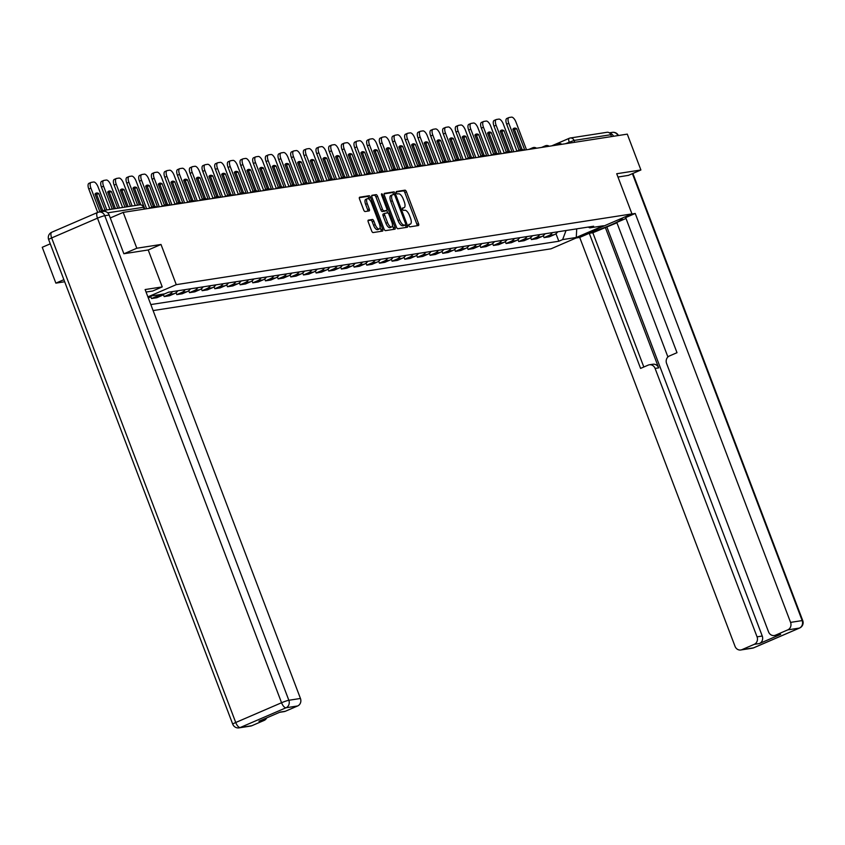<?xml version="1.0" encoding="UTF-8"?>
<svg xmlns="http://www.w3.org/2000/svg" width="845" height="845" viewBox="0 0 845 845"><rect width="100%" height="100%" fill="white"/><g stroke="black" fill="none" stroke-linecap="round" stroke-linejoin="round"><path stroke-width="1.27" d="M408.917 225.689A1.331 0.549 66.7 0 0 409.941 226.84L418.412 225.53A1.901 0.782 66.7 0 0 418.486 225.509A1.901 0.782 66.7 0 0 418.528 223.64L406.445 191.815A1.901 0.782 66.7 0 0 404.977 190.167L396.506 191.477A1.331 0.549 66.7 0 0 396.453 191.498A1.331 0.549 66.7 0 0 396.421 192.808A1.331 0.549 66.7 0 0 397.446 193.959L398.544 193.79A6.084 2.514 66.7 0 1 403.245 199.05L404.248 201.701A6.084 2.514 66.7 0 1 404.111 207.68A6.084 2.514 66.7 0 1 403.847 207.754L402.759 207.923A1.331 0.549 66.7 0 0 402.695 207.944A1.331 0.549 66.7 0 0 402.664 209.254A1.331 0.549 66.7 0 0 403.699 210.405L404.787 210.236A6.084 2.514 66.7 0 1 409.487 215.496L410.501 218.147A6.084 2.514 66.7 0 1 410.353 224.126A6.084 2.514 66.7 0 1 410.1 224.2L409.001 224.369A1.331 0.549 66.7 0 0 408.948 224.39A1.331 0.549 66.7 0 0 408.917 225.689M368.378 220.101A1.901 0.782 66.7 0 0 368.293 220.122A1.901 0.782 66.7 0 0 368.251 221.992L371.642 230.917A1.901 0.782 66.7 0 0 373.11 232.565L382.51 231.107A1.901 0.782 66.7 0 0 382.595 231.076A1.901 0.782 66.7 0 0 382.637 229.206L370.543 197.381A1.901 0.782 66.7 0 0 369.075 195.744L359.674 197.202A1.901 0.782 66.7 0 0 359.6 197.223A1.901 0.782 66.7 0 0 359.547 199.093L363.646 209.877A1.901 0.782 66.7 0 0 365.114 211.525L369.138 210.901A1.901 0.782 66.7 0 0 369.223 210.87A1.901 0.782 66.7 0 0 369.265 209L367.237 203.656A5.081 2.102 66.7 0 1 367.353 198.66A5.081 2.102 66.7 0 1 371.494 202.99L379.458 223.946A5.081 2.102 66.7 0 1 379.342 228.942A5.081 2.102 66.7 0 1 375.191 224.612L373.87 221.115A1.901 0.782 66.7 0 0 372.402 219.468L368.219 220.165M176.267 284.649L161.004 244.469L136.816 248.229L123.201 212.38L627.286 134.133L640.901 169.982L616.713 173.732L631.965 213.901L176.267 284.649L147.896 296.88M396.421 227.073A1.901 0.782 66.7 0 0 397.889 228.72L407.29 227.252A1.901 0.782 66.7 0 0 407.374 227.231A1.901 0.782 66.7 0 0 407.417 225.362L395.323 193.537A1.901 0.782 66.7 0 0 393.854 191.889L384.454 193.357A1.901 0.782 66.7 0 0 384.38 193.378A1.901 0.782 66.7 0 0 384.327 195.248L396.421 227.073M394.9 229.175L385.5 230.643A1.901 0.782 66.7 0 1 384.031 228.995L371.937 197.17A1.901 0.782 66.7 0 1 371.99 195.301A1.901 0.782 66.7 0 1 372.064 195.279L376.088 194.646A1.901 0.782 66.7 0 1 377.557 196.293L382.458 209.201A1.901 0.782 66.7 0 0 383.936 210.849L386.598 210.437A1.901 0.782 66.7 0 0 386.683 210.405A1.901 0.782 66.7 0 0 386.725 208.546L381.623 195.1A1.331 0.549 66.7 0 1 381.655 193.79A1.331 0.549 66.7 0 1 382.732 194.931L395.027 227.284A1.901 0.782 66.7 0 1 394.985 229.153A1.901 0.782 66.7 0 1 394.9 229.175M63.882 279.684L55.865 283.138L42.25 247.289L50.267 243.835M153.103 310.58L551.024 248.81L631.965 213.901M55.865 283.138L64.674 281.765M105.942 211.662A3.876 3.507 -98.8 0 0 102.139 210.764L99.245 212.021M136.816 248.229L124.109 253.711M123.201 212.38L110.272 217.957M551.69 145.868L569.287 138.274A3.876 1.595 66.7 0 1 569.456 138.231A3.876 3.507 81.2 0 1 570.227 138.01L607.006 132.295A3.876 3.507 81.2 0 1 610.829 134.725L574.061 140.439L565.337 143.745M611.537 136.573L610.829 134.725M628.194 175.464L640.901 169.982M552.387 232.629A8.904 8.07 81.2 0 1 548.986 235.491L554.341 234.656A8.904 8.07 -98.8 0 0 557.742 231.794M554.341 234.656L549.398 236.79L544.043 237.614L543.303 235.66M548.986 235.491L544.043 237.614M530.639 237.625L531.378 239.579L536.744 238.755L541.677 236.621A8.904 8.07 -98.8 0 0 545.078 233.759M539.723 234.593A8.904 8.07 81.2 0 1 536.321 237.456L531.378 239.579M517.974 239.589L518.724 241.543L524.08 240.719L529.012 238.586A8.904 8.07 -98.8 0 0 532.413 235.723M527.058 236.558A8.904 8.07 81.2 0 1 523.657 239.42L518.724 241.543M505.31 241.564L506.06 243.518L511.415 242.684L516.348 240.55A8.904 8.07 -98.8 0 0 519.749 237.698M514.394 238.522A8.904 8.07 81.2 0 1 510.993 241.385L506.06 243.518M492.656 243.529L493.395 245.483L498.751 244.649L503.694 242.515A8.904 8.07 -98.8 0 0 507.095 239.663M501.729 240.487A8.904 8.07 81.2 0 1 498.328 243.349L493.395 245.483M479.992 245.494L480.731 247.448L486.086 246.613L491.029 244.48A8.904 8.07 -98.8 0 0 494.431 241.628M489.065 242.452A8.904 8.07 81.2 0 1 485.664 245.314L480.731 247.448M467.327 247.458L468.067 249.412L473.422 248.578L478.365 246.444A8.904 8.07 -98.8 0 0 481.766 243.592M476.411 244.427A8.904 8.07 81.2 0 1 473.01 247.279L468.067 249.412M454.663 249.423L455.402 251.377L460.757 250.542L465.701 248.419A8.904 8.07 -98.8 0 0 469.102 245.557M463.747 246.391A8.904 8.07 81.2 0 1 460.345 249.243L455.402 251.377M441.998 251.387L442.738 253.342L448.103 252.507L453.036 250.384A8.904 8.07 -98.8 0 0 456.437 247.522M451.082 248.356A8.904 8.07 81.2 0 1 447.681 251.208L442.738 253.342M429.334 253.352L430.084 255.306L435.439 254.472L440.372 252.349A8.904 8.07 -98.8 0 0 443.773 249.486M438.418 250.321A8.904 8.07 81.2 0 1 435.017 253.183L430.084 255.306M416.669 255.317L417.419 257.271L422.775 256.436L427.707 254.313A8.904 8.07 -98.8 0 0 431.108 251.451M425.753 252.285A8.904 8.07 81.2 0 1 422.352 255.148L417.419 257.271M404.016 257.281L404.755 259.235L410.11 258.412L415.053 256.278A8.904 8.07 -98.8 0 0 418.455 253.415M413.089 254.25A8.904 8.07 81.2 0 1 409.688 257.112L404.755 259.235M391.351 259.246L392.091 261.2L397.446 260.376L402.389 258.243A8.904 8.07 -98.8 0 0 405.79 255.38M400.424 256.215A8.904 8.07 81.2 0 1 397.023 259.077L392.091 261.2M378.687 261.221L379.426 263.175L384.781 262.341L389.725 260.207A8.904 8.07 -98.8 0 0 393.126 257.345M387.77 258.179A8.904 8.07 81.2 0 1 384.369 261.042L379.426 263.175M366.022 263.186L366.762 265.14L372.117 264.305L377.06 262.172A8.904 8.07 -98.8 0 0 380.461 259.32M375.106 260.144A8.904 8.07 81.2 0 1 371.705 263.006L366.762 265.14M353.358 265.15L354.097 267.104L359.463 266.27L364.396 264.136A8.904 8.07 -98.8 0 0 367.797 261.285M362.442 262.108A8.904 8.07 81.2 0 1 359.041 264.971L354.097 267.104M340.693 267.115L341.443 269.069L346.799 268.235L351.731 266.101A8.904 8.07 -98.8 0 0 355.132 263.249M349.777 264.084A8.904 8.07 81.2 0 1 346.376 266.935L341.443 269.069M328.029 269.08L328.779 271.034L334.134 270.199L339.067 268.076A8.904 8.07 -98.8 0 0 342.468 265.214M337.113 266.048A8.904 8.07 81.2 0 1 333.712 268.9L328.779 271.034M315.375 271.044L316.114 272.998L321.47 272.164L326.413 270.041A8.904 8.07 -98.8 0 0 329.814 267.178M324.448 268.013A8.904 8.07 81.2 0 1 321.047 270.865L316.114 272.998M302.711 273.009L303.45 274.963L308.805 274.129L313.748 272.005A8.904 8.07 -98.8 0 0 317.15 269.143M311.784 269.977A8.904 8.07 81.2 0 1 308.383 272.829L303.45 274.963M290.046 274.974L290.786 276.928L296.141 276.093L301.084 273.97A8.904 8.07 -98.8 0 0 304.485 271.108M299.13 271.942A8.904 8.07 81.2 0 1 295.729 274.805L290.786 276.928M277.382 276.938L278.121 278.892L283.476 278.068L288.42 275.935A8.904 8.07 -98.8 0 0 291.821 273.072M286.466 273.907A8.904 8.07 81.2 0 1 283.064 276.769L278.121 278.892M264.717 278.903L265.457 280.857L270.822 280.033L275.755 277.899A8.904 8.07 -98.8 0 0 279.156 275.037M273.801 275.871A8.904 8.07 81.2 0 1 270.4 278.734L265.457 280.857M252.053 280.878L252.803 282.821L258.158 281.998L263.091 279.864A8.904 8.07 -98.8 0 0 266.492 277.002M261.137 277.836A8.904 8.07 81.2 0 1 257.736 280.698L252.803 282.821M239.388 282.843L240.138 284.797L245.494 283.962L250.426 281.829A8.904 8.07 -98.8 0 0 253.827 278.977M248.472 279.801A8.904 8.07 81.2 0 1 245.071 282.663L240.138 284.797M226.735 284.807L227.474 286.761L232.829 285.927L237.772 283.793A8.904 8.07 -98.8 0 0 241.163 280.941M235.808 281.765A8.904 8.07 81.2 0 1 232.407 284.628L227.474 286.761M214.07 286.772L214.81 288.726L220.165 287.891L225.108 285.758A8.904 8.07 -98.8 0 0 228.509 282.906M223.143 283.73A8.904 8.07 81.2 0 1 219.742 286.592L214.81 288.726M201.406 288.736L202.145 290.691L207.5 289.856L212.444 287.733A8.904 8.07 -98.8 0 0 215.845 284.871M210.489 285.705A8.904 8.07 81.2 0 1 207.088 288.557L202.145 290.691M188.741 290.701L189.481 292.655L194.836 291.821L199.779 289.698A8.904 8.07 -98.8 0 0 203.18 286.835M197.825 287.67A8.904 8.07 81.2 0 1 194.424 290.522L189.481 292.655M176.077 292.666L176.816 294.62L182.182 293.785L187.115 291.662A8.904 8.07 -98.8 0 0 190.516 288.8M185.161 289.634A8.904 8.07 81.2 0 1 181.76 292.486L176.816 294.62M163.412 294.63L164.162 296.584L169.518 295.75L174.45 293.627A8.904 8.07 -98.8 0 0 177.851 290.764M172.496 291.599A8.904 8.07 81.2 0 1 169.095 294.461L164.162 296.584M150.748 296.595L151.498 298.549L156.853 297.725L161.786 295.592A8.904 8.07 -98.8 0 0 164.205 293.933M158.849 294.768A8.904 8.07 81.2 0 1 156.431 296.426L151.498 298.549M148.297 297.915L149.132 297.556A8.904 8.07 -98.8 0 0 151.54 295.898M588.173 227.073L589.831 227.865L603.467 225.752L576.269 237.477L562.633 239.589L566.034 230.505M150.822 304.57L558.83 241.237L562.633 239.589M148.044 297.26L151.012 295.982L164.648 293.87L168.461 292.222L593.634 226.228L589.831 227.865M161.004 244.469L148.224 249.983M555.968 233.695L558.83 241.237M576.269 237.477L576.723 228.847M410.353 224.126L408.748 224.823A6.084 2.514 66.7 0 0 408.969 224.685M404.111 207.68L402.495 208.377A6.084 2.514 66.7 0 0 402.716 208.24M417.145 225.731A1.901 0.782 66.7 0 0 416.912 224.337L404.818 192.512A1.901 0.782 66.7 0 0 403.35 190.864L396.252 191.973M393.812 194.519L393.707 194.234A1.901 0.782 66.7 0 0 392.238 192.586L384.105 193.854M406.033 227.453A1.901 0.782 66.7 0 0 405.801 226.059L405.378 224.971M405.473 224.918A1.331 0.549 66.7 0 0 405.537 224.897A1.331 0.549 66.7 0 0 405.568 223.598L394.953 195.66A1.331 0.549 66.7 0 0 393.918 194.508L392.767 194.688A6.084 2.514 66.7 0 0 392.513 194.762A6.084 2.514 66.7 0 0 392.365 200.74L399.622 219.837A6.084 2.514 66.7 0 0 404.322 225.097L405.473 224.918L403.857 225.615A1.331 0.549 66.7 0 0 403.91 225.594A1.331 0.549 66.7 0 0 403.963 225.573M391.15 195.385A6.084 2.514 66.7 0 0 390.886 195.459A6.084 2.514 66.7 0 0 390.749 201.437L392.365 200.74M403.857 225.615L402.706 225.795A6.084 2.514 66.7 0 1 398.006 220.534L390.749 201.437M371.715 195.776L376.088 194.646M385.13 211.07A1.901 0.782 66.7 0 1 385.066 211.113A1.901 0.782 66.7 0 1 384.982 211.134L382.31 211.546A1.901 0.782 66.7 0 1 380.841 209.898L375.94 196.991A1.901 0.782 66.7 0 0 374.472 195.353M386.725 210.384L387.686 212.908M392.45 225.467L393.411 227.981L395.027 227.284M387.549 222.594A5.081 2.102 66.7 0 0 391.7 226.935A5.081 2.102 66.7 0 0 391.816 221.939L389.006 214.556A1.901 0.782 66.7 0 0 387.538 212.908L384.876 213.32A1.901 0.782 66.7 0 0 384.792 213.341A1.901 0.782 66.7 0 0 384.75 215.211L387.549 222.594L385.933 223.291A5.081 2.102 66.7 0 0 390.073 227.632L391.7 226.935M384.718 213.394L383.25 214.017A1.901 0.782 66.7 0 0 383.176 214.049A1.901 0.782 66.7 0 0 383.123 215.908L384.75 215.211M385.933 223.291L383.123 215.908M393.643 229.375A1.901 0.782 66.7 0 0 393.411 227.981M379.342 228.942L377.715 229.639A5.081 2.102 66.7 0 1 373.575 225.309L372.254 221.812A1.901 0.782 66.7 0 0 370.775 220.175L368.019 220.598M367.353 198.66L365.737 199.357A5.081 2.102 66.7 0 0 365.621 204.353L367.237 203.656M367.881 211.092A1.901 0.782 66.7 0 0 367.649 209.708L365.621 204.353M369.529 199.663L368.927 198.079A1.901 0.782 66.7 0 0 367.459 196.441L359.326 197.698M381.253 231.298A1.901 0.782 66.7 0 0 381.021 229.914L380.092 227.485M516.886 151.086L506.673 124.194A5.809 2.398 -113.3 0 1 506.81 118.48A5.809 2.398 -113.3 0 1 507.063 118.406M513.01 129.021A11.999 4.954 -113.3 0 1 514.51 129.538L522.073 149.459M518.999 150.178L508.785 123.285A5.809 2.398 -113.3 0 1 508.912 117.571A5.809 2.398 -113.3 0 1 509.165 117.497L511.521 117.138A5.809 2.398 66.7 0 1 516.01 122.166L526.498 149.776M524.058 150.156A11.999 4.954 66.7 0 0 524.565 149.554L516.612 128.63A11.999 4.954 -113.3 0 0 513.94 128.271A11.999 4.954 -113.3 0 0 512.883 129.211L520.604 149.544M524.565 149.554L523.562 149.987M516.612 128.63L514.51 129.538M586.198 233.642A21.78 2.112 159.2 0 0 609.139 225.689A21.78 2.112 159.2 0 0 622.237 218.58A21.78 2.112 159.2 0 0 621.677 218.348M576.174 237.973L579.702 237.424L589.261 233.304L640.584 368.409L648.189 365.124A5.809 5.26 -98.8 0 1 649.351 364.786A5.809 5.26 -98.8 0 1 655.097 368.431L757.057 636.845L762.253 636.031A5.809 5.26 81.2 0 1 759.444 643.531L780.653 634.384A5.809 5.26 81.2 0 1 779.491 634.722L774.295 635.524A5.809 5.26 -98.8 0 0 775.456 635.197L787.762 629.884A5.809 5.26 -98.8 0 0 790.571 622.385L802.18 620.589L632.398 173.647M616.934 222.795L592.831 232.745L589.261 233.304M626.008 218.443L616.787 222.415L667.909 356.97M774.295 635.524A5.809 5.26 -98.8 0 1 768.549 631.88L666.589 363.477A5.809 5.26 -98.8 0 1 669.398 355.977L677.003 352.692L625.68 217.587L635.239 213.468L790.571 622.385M631.701 214.017L635.239 213.468M579.702 237.424L735.034 646.34A5.809 5.26 -98.8 0 0 740.79 649.985A5.809 5.26 -98.8 0 0 741.952 649.647L754.247 644.334A5.809 5.26 -98.8 0 0 757.057 636.845M628.416 175.369L617.97 177.049M613.544 136.267A5.809 5.26 -98.8 0 0 609.689 133.098M605.295 227.368L658.667 367.881L655.097 368.431M606.921 227.115L762.253 636.031M592.831 232.745L643.827 367.005M649.351 364.786L652.921 364.237A5.809 5.26 81.2 0 1 658.667 367.881M146.058 292.043L152.691 291.018L162.24 286.899L145.118 289.55L300.45 698.466A5.809 5.26 81.2 0 1 297.641 705.966L285.335 711.279A5.809 5.26 81.2 0 1 284.173 711.606L279.589 712.324M109.153 215.021L104.769 215.697A5.809 5.26 -98.8 0 0 99.023 212.053L103.407 211.377A5.809 5.26 81.2 0 1 109.153 215.021L123.866 253.743L148.213 249.972L162.24 286.899M266.756 717.859A5.809 5.26 81.2 0 1 264.136 720.415L251.831 725.728A5.809 5.26 81.2 0 1 250.669 726.066L239.061 727.862A5.809 5.26 -98.8 0 0 240.223 727.524L251.831 725.728M285.335 711.279L280.149 712.081L258.94 721.229L264.136 720.415M504.233 153.051L494.008 126.158A5.809 2.398 -113.3 0 1 494.145 120.444A5.809 2.398 -113.3 0 1 494.399 120.37M500.346 130.996A11.999 4.954 -113.3 0 1 501.845 131.503L509.419 151.424M506.335 152.142L496.121 125.25A5.809 2.398 -113.3 0 1 496.258 119.536A5.809 2.398 -113.3 0 1 496.501 119.472L498.856 119.103A5.809 2.398 66.7 0 1 503.345 124.13L513.834 151.741M511.394 152.121A11.999 4.954 66.7 0 0 511.901 151.519L503.947 130.605A11.999 4.954 -113.3 0 0 501.275 130.236A11.999 4.954 -113.3 0 0 500.219 131.176L507.94 151.508M511.901 151.519L510.898 151.963M503.947 130.605L501.845 131.503M491.568 155.015L481.354 128.123A5.809 2.398 -113.3 0 1 481.481 122.409A5.809 2.398 -113.3 0 1 481.734 122.345M487.681 132.961A11.999 4.954 -113.3 0 1 489.181 133.478L496.754 153.389M493.67 154.107L483.456 127.215A5.809 2.398 -113.3 0 1 483.593 121.5A5.809 2.398 -113.3 0 1 483.836 121.437L486.192 121.067A5.809 2.398 66.7 0 1 490.681 126.095L501.169 153.706M498.73 154.086A11.999 4.954 66.7 0 0 499.237 153.494L491.294 132.57A11.999 4.954 -113.3 0 0 488.611 132.2A11.999 4.954 -113.3 0 0 487.554 133.151L495.276 153.473M499.237 153.494L498.233 153.927M491.294 132.57L489.181 133.478M478.904 156.98L468.69 130.088A5.809 2.398 -113.3 0 1 468.827 124.373A5.809 2.398 -113.3 0 1 469.07 124.31M475.027 134.925A11.999 4.954 -113.3 0 1 476.517 135.443L484.09 155.364M481.006 156.071L470.792 129.179A5.809 2.398 -113.3 0 1 470.929 123.465A5.809 2.398 -113.3 0 1 471.172 123.402L473.527 123.032A5.809 2.398 66.7 0 1 478.016 128.06L488.505 155.67M486.065 156.05A11.999 4.954 66.7 0 0 486.572 155.459L478.629 134.535A11.999 4.954 -113.3 0 0 475.946 134.175A11.999 4.954 -113.3 0 0 474.89 135.115L482.611 155.438M486.572 155.459L485.569 155.892M478.629 134.535L476.517 135.443M466.239 158.944L456.025 132.052A5.809 2.398 -113.3 0 1 456.163 126.338A5.809 2.398 -113.3 0 1 456.406 126.275M462.363 136.89A11.999 4.954 -113.3 0 1 463.863 137.408L471.425 157.328M468.341 158.036L458.127 131.144A5.809 2.398 -113.3 0 1 458.265 125.44A5.809 2.398 -113.3 0 1 458.508 125.366L460.863 124.997A5.809 2.398 66.7 0 1 465.352 130.024L475.841 157.645M473.401 158.015A11.999 4.954 66.7 0 0 473.908 157.423L465.965 136.499A11.999 4.954 -113.3 0 0 463.282 136.14A11.999 4.954 -113.3 0 0 462.226 137.08L469.947 157.402M473.908 157.423L472.904 157.857M465.965 136.499L463.863 137.408M453.575 160.909L443.361 134.017A5.809 2.398 -113.3 0 1 443.498 128.313A5.809 2.398 -113.3 0 1 443.741 128.239M449.698 138.855A11.999 4.954 -113.3 0 1 451.198 139.372L458.761 159.293M455.677 160.001L445.463 133.109A5.809 2.398 -113.3 0 1 445.6 127.405A5.809 2.398 -113.3 0 1 445.843 127.331L448.199 126.961A5.809 2.398 66.7 0 1 452.688 131.989L463.176 159.61M460.736 159.99A11.999 4.954 66.7 0 0 461.254 159.388L453.3 138.464A11.999 4.954 -113.3 0 0 450.617 138.105A11.999 4.954 -113.3 0 0 449.572 139.045L457.293 159.367M461.254 159.388L460.24 159.821M453.3 138.464L451.198 139.372M440.91 162.874L430.696 135.982A5.809 2.398 -113.3 0 1 430.834 130.278A5.809 2.398 -113.3 0 1 431.077 130.204M437.034 140.819A11.999 4.954 -113.3 0 1 438.534 141.337L446.097 161.258M443.023 161.976L432.798 135.073A5.809 2.398 -113.3 0 1 432.936 129.369A5.809 2.398 -113.3 0 1 433.189 129.296L435.545 128.926A5.809 2.398 66.7 0 1 440.023 133.954L450.522 161.575M448.072 161.955A11.999 4.954 66.7 0 0 448.589 161.353L440.636 140.428A11.999 4.954 -113.3 0 0 437.953 140.069A11.999 4.954 -113.3 0 0 436.907 141.009L444.628 161.332M448.589 161.353L447.575 161.786M440.636 140.428L438.534 141.337M428.246 164.849L418.032 137.946A5.809 2.398 -113.3 0 1 418.169 132.242A5.809 2.398 -113.3 0 1 418.423 132.169M424.37 142.784A11.999 4.954 -113.3 0 1 425.869 143.301L433.432 163.222M430.358 163.941L420.145 137.048A5.809 2.398 -113.3 0 1 420.271 131.334A5.809 2.398 -113.3 0 1 420.525 131.26L422.88 130.901A5.809 2.398 66.7 0 1 427.369 135.918L437.858 163.539M435.418 163.919A11.999 4.954 66.7 0 0 435.925 163.317L427.971 142.393A11.999 4.954 -113.3 0 0 425.299 142.034A11.999 4.954 -113.3 0 0 424.243 142.974L431.964 163.296M435.925 163.317L434.921 163.75M427.971 142.393L425.869 143.301M415.592 166.814L405.368 139.921A5.809 2.398 -113.3 0 1 405.505 134.207A5.809 2.398 -113.3 0 1 405.758 134.133M411.705 144.748A11.999 4.954 -113.3 0 1 413.205 145.266L420.778 165.187M417.694 165.905L407.48 139.013A5.809 2.398 -113.3 0 1 407.617 133.299A5.809 2.398 -113.3 0 1 407.86 133.225L410.216 132.866A5.809 2.398 66.7 0 1 414.705 137.883L425.193 165.504M422.753 165.884A11.999 4.954 66.7 0 0 423.26 165.282L415.307 144.358A11.999 4.954 -113.3 0 0 412.635 143.999A11.999 4.954 -113.3 0 0 411.578 144.939L419.3 165.261M423.26 165.282L422.257 165.715M415.307 144.358L413.205 145.266M402.928 168.778L392.714 141.886A5.809 2.398 -113.3 0 1 392.84 136.172A5.809 2.398 -113.3 0 1 393.094 136.098M399.041 146.713A11.999 4.954 -113.3 0 1 400.541 147.231L408.114 167.152M405.03 167.87L394.816 140.978A5.809 2.398 -113.3 0 1 394.953 135.263A5.809 2.398 -113.3 0 1 395.196 135.189L397.551 134.83A5.809 2.398 66.7 0 1 402.04 139.858L412.529 167.468M410.089 167.849A11.999 4.954 66.7 0 0 410.596 167.247L402.653 146.322A11.999 4.954 -113.3 0 0 399.97 145.963A11.999 4.954 -113.3 0 0 398.914 146.903L406.635 167.236M410.596 167.247L409.593 167.68M402.653 146.322L400.541 147.231M390.263 170.743L380.049 143.851A5.809 2.398 -113.3 0 1 380.187 138.136A5.809 2.398 -113.3 0 1 380.43 138.062M386.387 148.678A11.999 4.954 -113.3 0 1 387.876 149.195L395.449 169.116M392.365 169.834L382.151 142.942A5.809 2.398 -113.3 0 1 382.289 137.228A5.809 2.398 -113.3 0 1 382.531 137.154L384.887 136.795A5.809 2.398 66.7 0 1 389.376 141.823L399.865 169.433M397.425 169.813A11.999 4.954 66.7 0 0 397.932 169.211L389.989 148.287A11.999 4.954 -113.3 0 0 387.306 147.928A11.999 4.954 -113.3 0 0 386.249 148.868L393.971 169.201M397.932 169.211L396.928 169.644M389.989 148.287L387.876 149.195M377.599 172.707L367.385 145.815A5.809 2.398 -113.3 0 1 367.522 140.101A5.809 2.398 -113.3 0 1 367.765 140.027M373.722 150.653A11.999 4.954 -113.3 0 1 375.222 151.16L382.785 171.081M379.701 171.799L369.487 144.907A5.809 2.398 -113.3 0 1 369.624 139.193A5.809 2.398 -113.3 0 1 369.867 139.129L372.222 138.76A5.809 2.398 66.7 0 1 376.712 143.787L387.2 171.398M384.76 171.778A11.999 4.954 66.7 0 0 385.267 171.176L377.324 150.262A11.999 4.954 -113.3 0 0 374.641 149.892A11.999 4.954 -113.3 0 0 373.585 150.833L381.306 171.165M385.267 171.176L384.264 171.609M377.324 150.262L375.222 151.16M364.934 174.672L354.72 147.78A5.809 2.398 -113.3 0 1 354.858 142.066A5.809 2.398 -113.3 0 1 355.101 142.002M361.058 152.618A11.999 4.954 -113.3 0 1 362.558 153.135L370.121 173.045M367.036 173.764L356.822 146.872A5.809 2.398 -113.3 0 1 356.96 141.157A5.809 2.398 -113.3 0 1 357.203 141.094L359.558 140.724A5.809 2.398 66.7 0 1 364.047 145.752L374.536 173.362M372.096 173.743A11.999 4.954 66.7 0 0 372.613 173.151L364.66 152.227A11.999 4.954 -113.3 0 0 361.977 151.857A11.999 4.954 -113.3 0 0 360.931 152.797L368.652 173.13M372.613 173.151L371.599 173.584M364.66 152.227L362.558 153.135M352.27 176.637L342.056 149.745A5.809 2.398 -113.3 0 1 342.193 144.03A5.809 2.398 -113.3 0 1 342.436 143.967M348.393 154.582A11.999 4.954 -113.3 0 1 349.893 155.1L357.456 175.021M354.382 175.728L344.158 148.836A5.809 2.398 -113.3 0 1 344.295 143.122A5.809 2.398 -113.3 0 1 344.549 143.058L346.894 142.689A5.809 2.398 66.7 0 1 351.383 147.717L361.882 175.327M359.431 175.707A11.999 4.954 66.7 0 0 359.949 175.116L351.995 154.191A11.999 4.954 -113.3 0 0 349.312 153.832A11.999 4.954 -113.3 0 0 348.267 154.772L355.988 175.095M359.949 175.116L358.935 175.549M351.995 154.191L349.893 155.1M339.605 178.601L329.392 151.709A5.809 2.398 -113.3 0 1 329.529 145.995A5.809 2.398 -113.3 0 1 329.782 145.931M335.729 156.547A11.999 4.954 -113.3 0 1 337.229 157.064L344.792 176.985M341.718 177.693L331.504 150.801A5.809 2.398 -113.3 0 1 331.631 145.097A5.809 2.398 -113.3 0 1 331.884 145.023L334.24 144.653A5.809 2.398 66.7 0 1 338.729 149.681L349.217 177.302M346.777 177.672A11.999 4.954 66.7 0 0 347.284 177.08L339.331 156.156A11.999 4.954 -113.3 0 0 336.659 155.797A11.999 4.954 -113.3 0 0 335.602 156.737L343.323 177.059M347.284 177.08L346.281 177.513M339.331 156.156L337.229 157.064M326.952 180.566L316.727 153.674A5.809 2.398 -113.3 0 1 316.864 147.97A5.809 2.398 -113.3 0 1 317.118 147.896M323.065 158.511A11.999 4.954 -113.3 0 1 324.564 159.029L332.138 178.95M329.054 179.658L318.84 152.765A5.809 2.398 -113.3 0 1 318.977 147.062A5.809 2.398 -113.3 0 1 319.22 146.988L321.575 146.618A5.809 2.398 66.7 0 1 326.064 151.646L336.553 179.267M334.113 179.636A11.999 4.954 66.7 0 0 334.62 179.045L326.666 158.121A11.999 4.954 -113.3 0 0 323.994 157.762A11.999 4.954 -113.3 0 0 322.938 158.702L330.659 179.024M334.62 179.045L333.617 179.478M326.666 158.121L324.564 159.029M314.287 182.531L304.073 155.638A5.809 2.398 -113.3 0 1 304.2 149.935A5.809 2.398 -113.3 0 1 304.453 149.861M310.4 160.476A11.999 4.954 -113.3 0 1 311.9 160.994L319.473 180.914M316.389 181.633L306.175 154.73A5.809 2.398 -113.3 0 1 306.312 149.026A5.809 2.398 -113.3 0 1 306.555 148.952L308.911 148.583A5.809 2.398 66.7 0 1 313.4 153.61L323.888 181.231M321.449 181.612A11.999 4.954 66.7 0 0 321.956 181.01L314.013 160.085A11.999 4.954 -113.3 0 0 311.33 159.726A11.999 4.954 -113.3 0 0 310.273 160.666L317.995 180.988M321.956 181.01L320.952 181.443M314.013 160.085L311.9 160.994M301.623 184.506L291.409 157.603A5.809 2.398 -113.3 0 1 291.546 151.899A5.809 2.398 -113.3 0 1 291.789 151.825M297.746 162.441A11.999 4.954 -113.3 0 1 299.236 162.958L306.809 182.879M303.725 183.597L293.511 156.705A5.809 2.398 -113.3 0 1 293.648 150.991A5.809 2.398 -113.3 0 1 293.891 150.917L296.246 150.558A5.809 2.398 66.7 0 1 300.736 155.575L311.224 183.196M308.784 183.576A11.999 4.954 66.7 0 0 309.291 182.974L301.348 162.05A11.999 4.954 -113.3 0 0 298.665 161.691A11.999 4.954 -113.3 0 0 297.609 162.631L305.33 182.953M309.291 182.974L308.288 183.407M301.348 162.05L299.236 162.958M288.958 186.47L278.744 159.578A5.809 2.398 -113.3 0 1 278.882 153.864A5.809 2.398 -113.3 0 1 279.125 153.79M285.082 164.405A11.999 4.954 -113.3 0 1 286.582 164.923L294.144 184.844M291.06 185.562L280.846 158.67A5.809 2.398 -113.3 0 1 280.984 152.956A5.809 2.398 -113.3 0 1 281.227 152.882L283.582 152.522A5.809 2.398 66.7 0 1 288.071 157.54L298.56 185.161M296.12 185.541A11.999 4.954 66.7 0 0 296.627 184.939L288.684 164.014A11.999 4.954 -113.3 0 0 286.001 163.655A11.999 4.954 -113.3 0 0 284.945 164.595L292.666 184.918M296.627 184.939L295.623 185.372M288.684 164.014L286.582 164.923M276.294 188.435L266.08 161.543A5.809 2.398 -113.3 0 1 266.217 155.829A5.809 2.398 -113.3 0 1 266.46 155.755M272.417 166.37A11.999 4.954 -113.3 0 1 273.917 166.887L281.48 186.808M278.396 187.527L268.182 160.635A5.809 2.398 -113.3 0 1 268.319 154.92A5.809 2.398 -113.3 0 1 268.562 154.846L270.918 154.487A5.809 2.398 66.7 0 1 275.407 159.515L285.895 187.125M283.455 187.505A11.999 4.954 66.7 0 0 283.973 186.903L276.019 165.979A11.999 4.954 -113.3 0 0 273.336 165.62A11.999 4.954 -113.3 0 0 272.291 166.56L280.012 186.893M283.973 186.903L282.959 187.337M276.019 165.979L273.917 166.887M263.629 190.4L253.415 163.507A5.809 2.398 -113.3 0 1 253.553 157.793A5.809 2.398 -113.3 0 1 253.796 157.719M259.753 168.335A11.999 4.954 -113.3 0 1 261.253 168.852L268.816 188.773M265.742 189.491L255.517 162.599A5.809 2.398 -113.3 0 1 255.655 156.885A5.809 2.398 -113.3 0 1 255.908 156.811L258.253 156.452A5.809 2.398 66.7 0 1 262.742 161.479L273.241 189.09M270.791 189.47A11.999 4.954 66.7 0 0 271.308 188.868L263.355 167.944A11.999 4.954 -113.3 0 0 260.672 167.585A11.999 4.954 -113.3 0 0 259.626 168.525L267.347 188.857M271.308 188.868L270.294 189.301M263.355 167.944L261.253 168.852M250.965 192.364L240.751 165.472A5.809 2.398 -113.3 0 1 240.888 159.758A5.809 2.398 -113.3 0 1 241.142 159.684M247.089 170.31A11.999 4.954 -113.3 0 1 248.588 170.817L256.151 190.738M253.077 191.456L242.864 164.564A5.809 2.398 -113.3 0 1 242.99 158.849A5.809 2.398 -113.3 0 1 243.244 158.786L245.599 158.416A5.809 2.398 66.7 0 1 250.088 163.444L260.577 191.054M258.137 191.435A11.999 4.954 66.7 0 0 258.644 190.833L250.69 169.908A11.999 4.954 -113.3 0 0 248.018 169.549A11.999 4.954 -113.3 0 0 246.962 170.489L254.683 190.822M258.644 190.833L257.64 191.266M250.69 169.908L248.588 170.817M238.311 194.329L228.087 167.437A5.809 2.398 -113.3 0 1 228.224 161.722A5.809 2.398 -113.3 0 1 228.477 161.659M234.424 172.274A11.999 4.954 -113.3 0 1 235.924 172.792L243.497 192.702M240.413 193.42L230.199 166.528A5.809 2.398 -113.3 0 1 230.336 160.814A5.809 2.398 -113.3 0 1 230.579 160.751L232.935 160.381A5.809 2.398 66.7 0 1 237.424 165.409L247.912 193.019M245.472 193.399A11.999 4.954 66.7 0 0 245.979 192.808L238.026 171.884A11.999 4.954 -113.3 0 0 235.354 171.514A11.999 4.954 -113.3 0 0 234.297 172.454L242.019 192.787M245.979 192.808L244.976 193.241M238.026 171.884L235.924 172.792M225.647 196.293L215.433 169.401A5.809 2.398 -113.3 0 1 215.559 163.687A5.809 2.398 -113.3 0 1 215.813 163.624M221.76 174.239A11.999 4.954 -113.3 0 1 223.26 174.757L230.833 194.677M227.749 195.385L217.535 168.493A5.809 2.398 -113.3 0 1 217.672 162.779A5.809 2.398 -113.3 0 1 217.915 162.715L220.27 162.346A5.809 2.398 66.7 0 1 224.759 167.373L235.248 194.984M232.808 195.364A11.999 4.954 66.7 0 0 233.315 194.772L225.372 173.848A11.999 4.954 -113.3 0 0 222.689 173.489A11.999 4.954 -113.3 0 0 221.633 174.429L229.354 194.751M233.315 194.772L232.312 195.206M225.372 173.848L223.26 174.757M212.982 198.258L202.768 171.366A5.809 2.398 -113.3 0 1 202.906 165.652A5.809 2.398 -113.3 0 1 203.149 165.588M209.106 176.204A11.999 4.954 -113.3 0 1 210.595 176.721L218.168 196.642M215.084 197.35L204.87 170.458A5.809 2.398 -113.3 0 1 205.008 164.754A5.809 2.398 -113.3 0 1 205.25 164.68L207.606 164.31A5.809 2.398 66.7 0 1 212.095 169.338L222.584 196.948M220.144 197.329A11.999 4.954 66.7 0 0 220.651 196.737L212.708 175.813A11.999 4.954 -113.3 0 0 210.025 175.454A11.999 4.954 -113.3 0 0 208.968 176.394L216.69 196.716M220.651 196.737L219.647 197.17M212.708 175.813L210.595 176.721M200.318 200.223L190.104 173.331A5.809 2.398 -113.3 0 1 190.241 167.627A5.809 2.398 -113.3 0 1 190.484 167.553M196.441 178.168A11.999 4.954 -113.3 0 1 197.941 178.686L205.504 198.607M202.42 199.314L192.206 172.422A5.809 2.398 -113.3 0 1 192.343 166.718A5.809 2.398 -113.3 0 1 192.586 166.645L194.941 166.275A5.809 2.398 66.7 0 1 199.431 171.303L209.919 198.924M207.479 199.293A11.999 4.954 66.7 0 0 207.986 198.702L200.043 177.777A11.999 4.954 -113.3 0 0 197.36 177.418A11.999 4.954 -113.3 0 0 196.304 178.358L204.025 198.681M207.986 198.702L206.983 199.135M200.043 177.777L197.941 178.686M187.653 202.187L177.439 175.295A5.809 2.398 -113.3 0 1 177.577 169.591A5.809 2.398 -113.3 0 1 177.82 169.518M183.777 180.133A11.999 4.954 -113.3 0 1 185.277 180.65L192.84 200.571M189.755 201.29L179.541 174.387A5.809 2.398 -113.3 0 1 179.679 168.683A5.809 2.398 -113.3 0 1 179.922 168.609L182.277 168.239A5.809 2.398 66.7 0 1 186.766 173.267L197.255 200.888M194.815 201.268A11.999 4.954 66.7 0 0 195.332 200.666L187.379 179.742A11.999 4.954 -113.3 0 0 184.696 179.383A11.999 4.954 -113.3 0 0 183.65 180.323L191.371 200.645M195.332 200.666L194.318 201.099M187.379 179.742L185.277 180.65M174.989 204.163L164.775 177.26A5.809 2.398 -113.3 0 1 164.912 171.556A5.809 2.398 -113.3 0 1 165.155 171.482M171.112 182.097A11.999 4.954 -113.3 0 1 172.612 182.615L180.175 202.536M177.101 203.254L166.877 176.362A5.809 2.398 -113.3 0 1 167.014 170.648A5.809 2.398 -113.3 0 1 167.268 170.574L169.613 170.215A5.809 2.398 66.7 0 1 174.102 175.232L184.601 202.853M182.15 203.233A11.999 4.954 66.7 0 0 182.668 202.631L174.714 181.707A11.999 4.954 -113.3 0 0 172.031 181.348A11.999 4.954 -113.3 0 0 170.986 182.288L178.707 202.61M182.668 202.631L181.654 203.064M174.714 181.707L172.612 182.615M162.325 206.127L152.111 179.235A5.809 2.398 -113.3 0 1 152.248 173.521A5.809 2.398 -113.3 0 1 152.501 173.447M158.448 184.062A11.999 4.954 -113.3 0 1 159.948 184.58L167.511 204.501M164.437 205.219L154.223 178.327A5.809 2.398 -113.3 0 1 154.35 172.612A5.809 2.398 -113.3 0 1 154.603 172.538L156.959 172.179A5.809 2.398 66.7 0 1 161.448 177.196L171.936 204.817M169.496 205.198A11.999 4.954 66.7 0 0 170.003 204.596L162.05 183.671A11.999 4.954 -113.3 0 0 159.378 183.312A11.999 4.954 -113.3 0 0 158.321 184.252L166.042 204.575M170.003 204.596L169 205.029M162.05 183.671L159.948 184.58M149.671 208.092L139.446 181.2A5.809 2.398 -113.3 0 1 139.583 175.485A5.809 2.398 -113.3 0 1 139.837 175.411M145.784 186.027A11.999 4.954 -113.3 0 1 147.283 186.544L154.857 206.465M151.773 207.183L141.559 180.291A5.809 2.398 -113.3 0 1 141.696 174.577A5.809 2.398 -113.3 0 1 141.939 174.503L144.294 174.144A5.809 2.398 66.7 0 1 148.783 179.172L159.272 206.782M156.832 207.162A11.999 4.954 66.7 0 0 157.339 206.56L149.385 185.636A11.999 4.954 -113.3 0 0 146.713 185.277A11.999 4.954 -113.3 0 0 145.657 186.217L153.378 206.539M157.339 206.56L156.336 206.993M149.385 185.636L147.283 186.544M135.285 205.525L126.792 183.164A5.809 2.398 -113.3 0 1 126.919 177.45A5.809 2.398 -113.3 0 1 127.172 177.376M133.119 187.991A11.999 4.954 -113.3 0 1 134.619 188.509L140.819 204.828M137.598 205.166L128.894 182.256A5.809 2.398 -113.3 0 1 129.031 176.542A5.809 2.398 -113.3 0 1 129.274 176.468L131.63 176.109A5.809 2.398 66.7 0 1 136.119 181.136L146.607 208.747M144.474 208.799A11.999 4.954 66.7 0 0 144.675 208.525L136.732 187.601A11.999 4.954 -113.3 0 0 134.049 187.241A11.999 4.954 -113.3 0 0 132.992 188.181L139.34 204.891M136.732 187.601L134.619 188.509M122.62 207.49L114.128 185.129A5.809 2.398 -113.3 0 1 114.265 179.415A5.809 2.398 -113.3 0 1 114.508 179.341M120.465 189.967A11.999 4.954 -113.3 0 1 121.955 190.474L128.102 206.634M124.933 207.131L116.23 184.221A5.809 2.398 -113.3 0 1 116.367 178.506A5.809 2.398 -113.3 0 1 116.61 178.432L118.965 178.073A5.809 2.398 66.7 0 1 123.454 183.101L132.158 206.011M130.415 206.275L124.067 189.565A11.999 4.954 -113.3 0 0 121.384 189.206A11.999 4.954 -113.3 0 0 120.328 190.146L126.676 206.856M124.067 189.565L121.955 190.474M109.956 209.454L101.463 187.094A5.809 2.398 -113.3 0 1 101.601 181.379A5.809 2.398 -113.3 0 1 101.844 181.316M107.801 191.931A11.999 4.954 -113.3 0 1 109.301 192.449L115.438 208.599M112.269 209.095L103.565 186.185A5.809 2.398 -113.3 0 1 103.703 180.471A5.809 2.398 -113.3 0 1 103.946 180.407L106.301 180.038A5.809 2.398 66.7 0 1 110.79 185.066L119.494 207.976M117.751 208.24L111.403 191.54A11.999 4.954 -113.3 0 0 108.72 191.171A11.999 4.954 -113.3 0 0 107.664 192.111L114.012 208.821M111.403 191.54L109.301 192.449M97.682 212.433L88.799 189.058A5.809 2.398 -113.3 0 1 88.936 183.344A5.809 2.398 -113.3 0 1 89.179 183.28M95.136 193.896A11.999 4.954 -113.3 0 1 96.636 194.413L102.773 210.574M99.868 211.746L90.901 188.15A5.809 2.398 -113.3 0 1 91.038 182.435A5.809 2.398 -113.3 0 1 91.281 182.372L93.637 182.002A5.809 2.398 66.7 0 1 98.126 187.03L106.829 209.94M105.086 210.204L98.738 193.505A11.999 4.954 -113.3 0 0 96.055 193.146A11.999 4.954 -113.3 0 0 95.01 194.086L101.453 211.07M98.738 193.505L96.636 194.413M569.583 143.09L569.203 142.087A3.876 1.595 66.7 0 1 569.287 138.274A3.876 3.876 0 0 1 570.227 138.01A3.876 3.507 81.2 0 1 574.061 140.439L574.769 142.287M551.774 145.858L569.139 138.358M156.431 296.426L161.786 295.592M169.095 294.461L174.45 293.627M181.76 292.486L187.115 291.662M194.424 290.522L199.779 289.698M207.088 288.557L212.444 287.733M219.742 286.592L225.108 285.758M232.407 284.628L237.772 283.793M245.071 282.663L250.426 281.829M257.736 280.698L263.091 279.864M270.4 278.734L275.755 277.899M283.064 276.769L288.42 275.935M295.729 274.805L301.084 273.97M308.383 272.829L313.748 272.005M321.047 270.865L326.413 270.041M333.712 268.9L339.067 268.076M346.376 266.935L351.731 266.101M359.041 264.971L364.396 264.136M371.705 263.006L377.06 262.172M384.369 261.042L389.725 260.207M397.023 259.077L402.389 258.243M409.688 257.112L415.053 256.278M422.352 255.148L427.707 254.313M435.017 253.183L440.372 252.349M447.681 251.208L453.036 250.384M460.345 249.243L465.701 248.419M473.01 247.279L478.365 246.444M485.664 245.314L491.029 244.48M498.328 243.349L503.694 242.515M510.993 241.385L516.348 240.55M523.657 239.42L529.012 238.586M536.321 237.456L541.677 236.621M148.213 297.693L149.132 297.556M557.415 144.981A3.876 1.595 -113.3 0 1 557.996 143.84A3.876 1.595 -113.3 0 1 558.165 143.798M544.75 146.945A3.876 1.595 -113.3 0 1 545.331 145.815A3.876 1.595 -113.3 0 1 545.5 145.762M532.096 148.91A3.876 1.595 -113.3 0 1 532.667 147.78A3.876 1.595 -113.3 0 1 532.836 147.727M519.432 150.875A3.876 1.595 -113.3 0 1 520.002 149.745A3.876 1.595 -113.3 0 1 520.171 149.692M506.768 152.839A3.876 1.595 -113.3 0 1 507.349 151.709A3.876 1.595 -113.3 0 1 507.507 151.656M494.103 154.804A3.876 1.595 -113.3 0 1 494.684 153.674A3.876 1.595 -113.3 0 1 494.843 153.621M481.439 156.769A3.876 1.595 -113.3 0 1 482.02 155.638A3.876 1.595 -113.3 0 1 482.178 155.596M468.774 158.733A3.876 1.595 -113.3 0 1 469.355 157.603A3.876 1.595 -113.3 0 1 469.524 157.561M456.11 160.698A3.876 1.595 -113.3 0 1 456.691 159.568A3.876 1.595 -113.3 0 1 456.86 159.525M443.456 162.673A3.876 1.595 -113.3 0 1 444.026 161.532A3.876 1.595 -113.3 0 1 444.195 161.49M430.792 164.638A3.876 1.595 -113.3 0 1 431.362 163.497A3.876 1.595 -113.3 0 1 431.531 163.455M418.127 166.602A3.876 1.595 -113.3 0 1 418.708 165.462A3.876 1.595 -113.3 0 1 418.866 165.419M405.463 168.567A3.876 1.595 -113.3 0 1 406.044 167.437A3.876 1.595 -113.3 0 1 406.202 167.384M392.798 170.532A3.876 1.595 -113.3 0 1 393.379 169.401A3.876 1.595 -113.3 0 1 393.538 169.349M380.134 172.496A3.876 1.595 -113.3 0 1 380.715 171.366A3.876 1.595 -113.3 0 1 380.884 171.313M367.469 174.461A3.876 1.595 -113.3 0 1 368.05 173.331A3.876 1.595 -113.3 0 1 368.219 173.278M354.815 176.425A3.876 1.595 -113.3 0 1 355.386 175.295A3.876 1.595 -113.3 0 1 355.555 175.253M342.151 178.39A3.876 1.595 -113.3 0 1 342.721 177.26A3.876 1.595 -113.3 0 1 342.89 177.218M329.487 180.355A3.876 1.595 -113.3 0 1 330.068 179.225A3.876 1.595 -113.3 0 1 330.226 179.182M316.822 182.33A3.876 1.595 -113.3 0 1 317.403 181.189A3.876 1.595 -113.3 0 1 317.562 181.147M304.158 184.294A3.876 1.595 -113.3 0 1 304.739 183.154A3.876 1.595 -113.3 0 1 304.897 183.112M291.493 186.259A3.876 1.595 -113.3 0 1 292.074 185.118A3.876 1.595 -113.3 0 1 292.243 185.076M278.829 188.224A3.876 1.595 -113.3 0 1 279.41 187.094A3.876 1.595 -113.3 0 1 279.579 187.041M266.175 190.188A3.876 1.595 -113.3 0 1 266.745 189.058A3.876 1.595 -113.3 0 1 266.914 189.005M253.511 192.153A3.876 1.595 -113.3 0 1 254.081 191.023A3.876 1.595 -113.3 0 1 254.25 190.97M240.846 194.118A3.876 1.595 -113.3 0 1 241.427 192.987A3.876 1.595 -113.3 0 1 241.585 192.935M228.182 196.082A3.876 1.595 -113.3 0 1 228.763 194.952A3.876 1.595 -113.3 0 1 228.921 194.899M215.517 198.047A3.876 1.595 -113.3 0 1 216.098 196.917A3.876 1.595 -113.3 0 1 216.257 196.874M202.853 200.011A3.876 1.595 -113.3 0 1 203.434 198.881A3.876 1.595 -113.3 0 1 203.603 198.839M190.188 201.987A3.876 1.595 -113.3 0 1 190.769 200.846A3.876 1.595 -113.3 0 1 190.938 200.804M177.535 203.951A3.876 1.595 -113.3 0 1 178.105 202.811A3.876 1.595 -113.3 0 1 178.274 202.768M164.87 205.916A3.876 1.595 -113.3 0 1 165.44 204.775A3.876 1.595 -113.3 0 1 165.609 204.733M152.206 207.881A3.876 1.595 -113.3 0 1 152.787 206.75A3.876 1.595 -113.3 0 1 152.945 206.698M144.22 209.116L143.523 207.268L107.727 212.824M144.579 209.064L143.523 207.268A3.876 3.507 81.2 0 0 139.689 204.839L102.921 210.542M408.748 224.781L410.1 224.2M402.495 208.335L403.847 207.754M403.35 190.864L404.977 190.167M404.818 192.512L406.445 191.815M416.912 224.337L418.528 223.64M392.238 192.586L393.854 191.889M393.707 194.234L395.323 193.537M405.801 226.059L407.417 225.362M398.006 220.534L399.622 219.837M402.706 225.795L404.322 225.097M375.94 196.991L377.557 196.293M380.841 209.898L382.458 209.201M382.31 211.546L383.936 210.849M384.982 211.134L386.598 210.437M381.718 195.364L382.732 194.931M370.775 220.175L372.402 219.468M372.254 221.812L373.87 221.115M373.575 225.309L375.191 224.612M367.649 209.708L369.265 209M367.459 196.441L369.075 195.744M368.927 198.079L370.543 197.381M381.021 229.914L382.637 229.206M508.785 123.285L506.673 124.194M775.456 635.197L780.653 634.384M759.444 643.531L754.247 644.334M741.952 649.647L753.56 647.84L799.37 628.088L787.762 629.884M753.56 647.84A5.809 5.26 81.2 0 1 752.399 648.178A5.809 5.809 0 0 0 753.803 647.777A5.809 2.398 -113.3 0 1 753.56 647.84M754.025 647.64A5.809 2.398 -113.3 0 1 753.803 647.777L799.623 628.015A5.809 5.809 0 0 0 802.75 620.621A5.809 0.56 -20.8 0 0 802.18 620.589A5.809 5.26 81.2 0 1 799.37 628.088A5.809 2.398 66.7 0 0 799.623 628.015A5.809 2.398 66.7 0 0 799.94 627.793M609.351 132.834L612.361 132.369A5.809 5.26 81.2 0 1 617.927 135.58M52.041 232.143A5.809 2.398 66.7 0 0 51.798 232.217L97.608 212.454A5.809 2.398 -113.3 0 1 97.862 212.391A5.809 5.26 -98.8 0 1 99.023 212.053A5.809 5.809 0 0 0 97.608 212.454A5.809 2.398 -113.3 0 0 97.481 218.168A5.809 0.56 -20.8 0 1 104.769 215.697L288.842 700.273A5.809 0.56 -20.8 0 0 281.554 702.744L97.481 218.168L51.661 237.931L235.734 722.507L281.554 702.744A5.809 2.398 66.7 0 0 286.032 707.772L240.223 727.524A5.809 2.398 -113.3 0 1 235.734 722.507A5.809 0.56 -20.8 0 0 232.734 724.186A5.809 5.809 0 0 0 239.061 727.862M297.641 705.966L286.032 707.772A5.809 5.26 -98.8 0 0 288.842 700.273L300.45 698.466M48.661 239.61A5.809 0.56 -20.8 0 1 51.661 237.931A5.809 2.398 66.7 0 1 51.798 232.217A5.809 5.809 0 0 0 48.661 239.61L232.734 724.186M496.121 125.25L494.008 126.158M483.456 127.215L481.354 128.123M470.792 129.179L468.69 130.088M458.127 131.144L456.025 132.052M445.463 133.109L443.361 134.017M432.798 135.073L430.696 135.982M420.145 137.048L418.032 137.946M407.48 139.013L405.368 139.921M394.816 140.978L392.714 141.886M382.151 142.942L380.049 143.851M369.487 144.907L367.385 145.815M356.822 146.872L354.72 147.78M344.158 148.836L342.056 149.745M331.504 150.801L329.392 151.709M318.84 152.765L316.727 153.674M306.175 154.73L304.073 155.638M293.511 156.705L291.409 157.603M280.846 158.67L278.744 159.578M268.182 160.635L266.08 161.543M255.517 162.599L253.415 163.507M242.864 164.564L240.751 165.472M230.199 166.528L228.087 167.437M217.535 168.493L215.433 169.401M204.87 170.458L202.768 171.366M192.206 172.422L190.104 173.331M179.541 174.387L177.439 175.295M166.877 176.362L164.775 177.26M154.223 178.327L152.111 179.235M141.559 180.291L139.446 181.2M128.894 182.256L126.792 183.164M116.23 184.221L114.128 185.129M103.565 186.185L101.463 187.094M90.901 188.15L88.799 189.058M561.84 144.294A3.876 3.876 0 0 0 557.996 143.84L554.214 145.477M549.176 146.259A3.876 3.876 0 0 0 545.331 145.815L541.55 147.442M536.512 148.224A3.876 3.876 0 0 0 532.667 147.78L528.885 149.407M523.847 150.188A3.876 3.876 0 0 0 520.002 149.745L516.232 151.371M511.183 152.153A3.876 3.876 0 0 0 507.349 151.709L503.567 153.336M498.518 154.117A3.876 3.876 0 0 0 494.684 153.674L490.903 155.3M485.864 156.082A3.876 3.876 0 0 0 482.02 155.638L478.238 157.265M473.2 158.047A3.876 3.876 0 0 0 469.355 157.603L465.574 159.23M460.536 160.022A3.876 3.876 0 0 0 456.691 159.568L452.909 161.205M447.871 161.987A3.876 3.876 0 0 0 444.026 161.532L440.245 163.169M435.207 163.951A3.876 3.876 0 0 0 431.362 163.497L427.591 165.134M422.542 165.916A3.876 3.876 0 0 0 418.708 165.462L414.927 167.099M409.878 167.88A3.876 3.876 0 0 0 406.044 167.437L402.262 169.063M397.224 169.845A3.876 3.876 0 0 0 393.379 169.401L389.598 171.028M384.559 171.81A3.876 3.876 0 0 0 380.715 171.366L376.933 172.993M371.895 173.774A3.876 3.876 0 0 0 368.05 173.331L364.269 174.957M359.231 175.739A3.876 3.876 0 0 0 355.386 175.295L351.604 176.922M346.566 177.703A3.876 3.876 0 0 0 342.721 177.26L338.951 178.887M333.902 179.668A3.876 3.876 0 0 0 330.068 179.225L326.286 180.862M321.237 181.643A3.876 3.876 0 0 0 317.403 181.189L313.622 182.826M308.583 183.608A3.876 3.876 0 0 0 304.739 183.154L300.957 184.791M295.919 185.573A3.876 3.876 0 0 0 292.074 185.118L288.293 186.756M283.255 187.537A3.876 3.876 0 0 0 279.41 187.094L275.628 188.72M270.59 189.502A3.876 3.876 0 0 0 266.745 189.058L262.964 190.685M257.926 191.466A3.876 3.876 0 0 0 254.081 191.023L250.31 192.649M245.261 193.431A3.876 3.876 0 0 0 241.427 192.987L237.646 194.614M232.597 195.396A3.876 3.876 0 0 0 228.763 194.952L224.981 196.579M219.943 197.36A3.876 3.876 0 0 0 216.098 196.917L212.317 198.543M207.278 199.325A3.876 3.876 0 0 0 203.434 198.881L199.652 200.508M194.614 201.3A3.876 3.876 0 0 0 190.769 200.846L186.988 202.483M181.95 203.265A3.876 3.876 0 0 0 178.105 202.811L174.323 204.448M169.285 205.229A3.876 3.876 0 0 0 165.44 204.775L161.67 206.412M156.621 207.194A3.876 3.876 0 0 0 152.787 206.75L149.005 208.377M143.904 207.289A3.876 3.876 0 0 0 139.689 204.839M403.91 225.594L405.537 224.897M390.886 195.459L392.513 194.762M385.066 211.113L386.683 210.405M383.176 214.049L384.792 213.341M508.912 117.571L506.81 118.48M740.79 649.985L752.399 648.178M632.884 173.436L802.75 620.621M618.445 135.506A5.809 5.809 0 0 0 612.361 132.369M496.258 119.536L494.145 120.444M483.593 121.5L481.481 122.409M470.929 123.465L468.827 124.373M458.265 125.44L456.163 126.338M445.6 127.405L443.498 128.313M432.936 129.369L430.834 130.278M420.271 131.334L418.169 132.242M407.617 133.299L405.505 134.207M394.953 135.263L392.84 136.172M382.289 137.228L380.187 138.136M369.624 139.193L367.522 140.101M356.96 141.157L354.858 142.066M344.295 143.122L342.193 144.03M331.631 145.097L329.529 145.995M318.977 147.062L316.864 147.97M306.312 149.026L304.2 149.935M293.648 150.991L291.546 151.899M280.984 152.956L278.882 153.864M268.319 154.92L266.217 155.829M255.655 156.885L253.553 157.793M242.99 158.849L240.888 159.758M230.336 160.814L228.224 161.722M217.672 162.779L215.559 163.687M205.008 164.754L202.906 165.652M192.343 166.718L190.241 167.627M179.679 168.683L177.577 169.591M167.014 170.648L164.912 171.556M154.35 172.612L152.248 173.521M141.696 174.577L139.583 175.485M129.031 176.542L126.919 177.45M116.367 178.506L114.265 179.415M103.703 180.471L101.601 181.379M91.038 182.435L88.936 183.344"/></g></svg>
